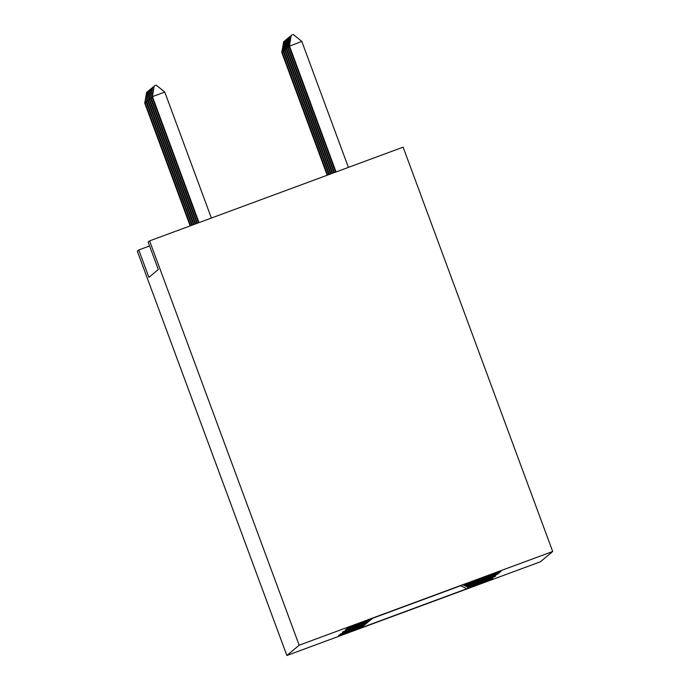 <?xml version="1.0" encoding="UTF-8"?>
<svg xmlns="http://www.w3.org/2000/svg" width="690" height="690" viewBox="0 0 690 690"><rect width="100%" height="100%" fill="white"/><g stroke="black" fill="none" stroke-linecap="round" stroke-linejoin="round"><path stroke-width="1.03" d="M149.583 245.959L138.768 249.961L148.911 277.371L158.295 269.505L148.152 242.095L149.609 240.879L403.124 147.16L552.69 551.491L540.391 561.781L286.876 655.5L299.175 645.202L552.69 551.491M460.635 585.741L466.871 588.734L468.467 587.397L492.798 578.41L469.347 586.664L495.118 576.461L470.796 585.448L495.705 575.969L472.253 584.232L498.025 574.028L473.702 583.016L499.482 572.812L475.738 581.316L500.931 571.587L476.609 580.583L475.712 580.169M466.871 588.734L361.353 627.745L363.182 625.916M476.609 580.583L478.205 579.246L372.695 618.249L371.091 619.586L346.768 628.581L369.642 620.81L345.319 629.798L368.184 622.026L342.99 631.747L366.735 623.243L342.413 632.23L365.277 624.459L340.084 634.179L364.406 625.192L338.635 635.395L362.957 626.408M475.738 581.316L474.349 580.67M475.16 581.799L473.435 581.006M474.289 582.533L472.072 581.515M473.702 583.016L471.166 581.851M370.22 620.319L370.444 619.827M472.831 583.749L469.804 582.351M472.253 584.232L468.889 582.688M368.771 621.535L368.995 621.043M471.374 584.965L467.527 583.188M470.796 585.448L466.621 583.524M367.313 622.751L367.537 622.259M469.925 586.181L465.258 584.033M469.347 586.664L464.344 584.37M365.864 623.967L366.088 623.475M468.467 587.397L462.981 584.87M364.406 625.192L364.63 624.7M138.768 249.961L137.31 251.177L286.876 655.5M149.609 240.879L299.175 645.202M146.34 102.284L145.167 102.724L190.664 225.699M190.164 225.889L144.736 103.086L146.685 92.184L148.031 91.589M146.901 92.003L144.736 103.086M283.374 51.629L281.77 52.431L327.198 175.234M281.77 52.431L283.719 41.529L285.065 40.926M327.698 175.044L282.201 52.061L283.944 41.348M147.798 101.068L146.625 101.499L192.338 225.087M191.837 225.268L146.185 101.87L148.143 90.968L149.48 90.373M148.359 90.787L146.185 101.87M149.247 99.852L148.074 100.283L194.011 224.466M193.511 224.647L147.643 100.654L149.592 89.752L150.938 89.157M149.808 89.571L147.643 100.654M284.832 50.413L283.219 51.207L328.871 174.613M283.219 51.207L285.177 40.313L286.514 39.709M329.372 174.423L283.659 50.844L285.393 40.132M286.281 49.197L284.677 49.991L330.545 173.992M284.677 49.991L286.626 39.097L287.971 38.493M331.045 173.802L285.108 49.628L286.85 38.907M150.705 98.636L149.532 99.067L195.684 223.845M195.184 224.034L149.092 99.438L151.05 88.536L152.387 87.932M151.265 88.355L149.092 99.438M152.154 97.419L150.981 97.851L197.357 223.224M196.857 223.413L150.549 98.213L152.499 87.32L153.844 86.716M152.714 87.138L150.549 98.213M287.739 47.981L286.126 48.774L332.218 173.371M286.126 48.774L288.084 37.872L289.421 37.277M332.718 173.19L286.566 48.412L288.299 37.691M289.188 46.765L287.583 47.558L333.891 172.75M287.583 47.558L289.533 36.656L290.878 36.061M334.4 172.569L288.015 47.196L289.757 36.475M198.53 222.792L151.998 96.997L154.172 85.914L152.438 96.635L164.772 92.072L211.373 218.049M151.998 96.997L152.438 96.635L199.039 222.603M154.172 85.914L156.225 85.155L164.772 92.072M348.407 167.394L301.806 41.417L289.032 46.342L335.564 172.138M289.032 46.342L291.206 35.259L293.259 34.5L301.806 41.417M336.073 171.948L289.472 45.98L291.206 35.259"/></g></svg>

